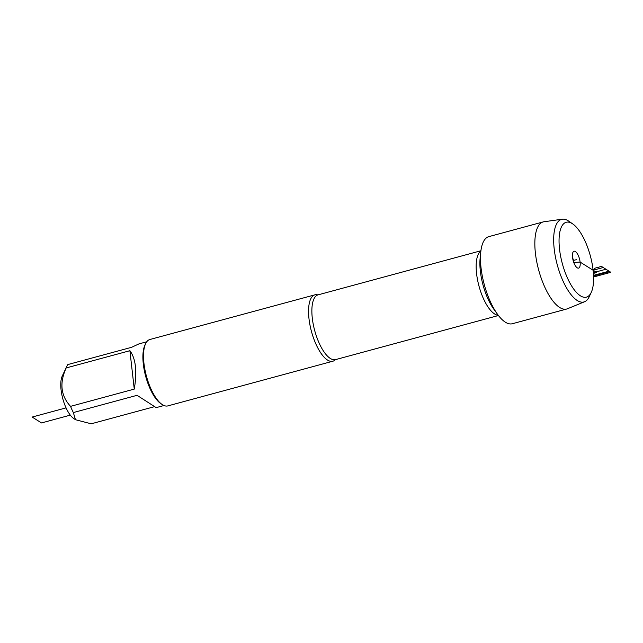 <?xml version="1.0" encoding="UTF-8"?>
<svg xmlns="http://www.w3.org/2000/svg" width="643" height="643" viewBox="0 0 643 643"><rect width="100%" height="100%" fill="white"/><g stroke="black" fill="none" stroke-linecap="round" stroke-linejoin="round"><path stroke-width="0.96" d="M335.357 359.702A34.384 12.884 -105.1 0 1 332.873 361.213A34.384 12.884 -105.1 0 1 308.986 318.655A34.384 12.884 -105.1 0 1 314.901 294.832A34.384 12.884 -105.1 0 1 317.811 294.888M562.295 219.199L543.938 221.763A45.106 16.895 74.9 0 0 543.158 221.923L488.801 236.64A45.106 16.895 74.9 0 0 480.755 252.169A45.106 16.895 74.9 0 0 481.044 267.89A45.106 16.895 74.9 0 0 497.594 314.379A45.106 16.895 74.9 0 0 512.375 323.726L566.732 309.01A45.106 16.895 74.9 0 0 567.488 308.753L584.632 301.712A42.784 16.027 -105.1 0 1 557.264 264.844A42.784 16.027 -105.1 0 1 562.295 219.199A42.784 16.027 -105.1 0 1 568.758 221.176L572.712 223.901A38.781 14.532 74.9 0 0 562.295 263.477A38.781 14.532 74.9 0 0 591.255 292.388A38.781 14.532 74.9 0 0 593.119 270.245A38.781 14.532 74.9 0 0 572.712 223.901M314.901 294.832L149.859 339.512A34.384 12.884 74.9 0 0 145.599 343.708A34.384 12.884 74.9 0 0 143.944 363.335A34.384 12.884 74.9 0 0 162.036 404.431A34.384 12.884 74.9 0 0 167.831 405.902L332.873 361.213M154.457 406.681L91.21 423.801L75.48 419.718L73.696 418.489A23.984 8.986 -105.1 0 1 63.094 399.801A23.984 8.986 -105.1 0 1 61.76 377.312A23.984 8.986 -105.1 0 1 62.226 376.131L66.824 366.333A33.01 12.37 -105.1 0 1 67.869 364.557L131.582 347.308L138.928 343.901L146.733 341.787M163.989 405.516L156.185 407.63L137.055 395.316L73.342 412.565A33.01 12.37 -105.1 0 1 70.561 406.352C60.78 395.823 59.325 383.027 66.181 367.949A33.01 12.37 -105.1 0 1 66.824 366.333M75.48 419.718L73.342 412.565M134.266 389.103C137.216 371.389 135.761 358.593 129.894 350.7L134.266 389.103L70.561 406.352M129.894 350.7L66.181 367.949M162.036 404.431L160.678 403.499A33.01 12.37 -105.1 0 1 143.309 364.051A33.01 12.37 -105.1 0 1 144.9 345.195L145.599 343.708M543.158 221.923A45.106 16.895 74.9 0 0 538.633 269.883A45.106 16.895 74.9 0 0 566.732 309.01M591.255 292.388L589.213 296.736A42.784 16.027 -105.1 0 1 584.632 301.712M573.998 263.067A5.642 2.114 74.9 0 0 572.608 257.923M573.805 262.561L580.107 262.063A8.745 3.279 74.9 0 0 577.221 253.527A8.745 3.279 74.9 0 0 573.355 251.67A8.745 3.279 74.9 0 0 572.527 257.296A8.745 3.279 74.9 0 0 577.8 268.091A8.745 3.279 74.9 0 0 580.107 262.063L596.72 272.511L593.417 273.404M573.154 260.536L576.313 259.684M70.312 415.137L41.506 422.933L32.15 417.058L66.068 407.871M593.36 272.648L605.963 269.24L610.85 272.31L593.602 276.98M593.537 275.365L609.034 271.169L603.222 267.512L593.119 270.245L594.968 268.187L601.486 266.419L609.685 271.579L593.569 275.943M317.907 294.92L318.06 294.856A33.54 12.563 74.9 0 0 312.289 318.092A33.54 12.563 74.9 0 0 335.59 359.606L335.429 359.622M498.269 315.279A33.54 12.563 -105.1 0 1 476.576 273.613A33.54 12.563 -105.1 0 1 480.876 251.051M480.755 252.169L480.12 258.398A36.924 13.833 74.9 0 0 480.361 271.266A36.924 13.833 74.9 0 0 493.912 309.323L497.594 314.379M335.59 359.606L498.446 315.512M318.06 294.856L480.916 250.762"/></g></svg>
